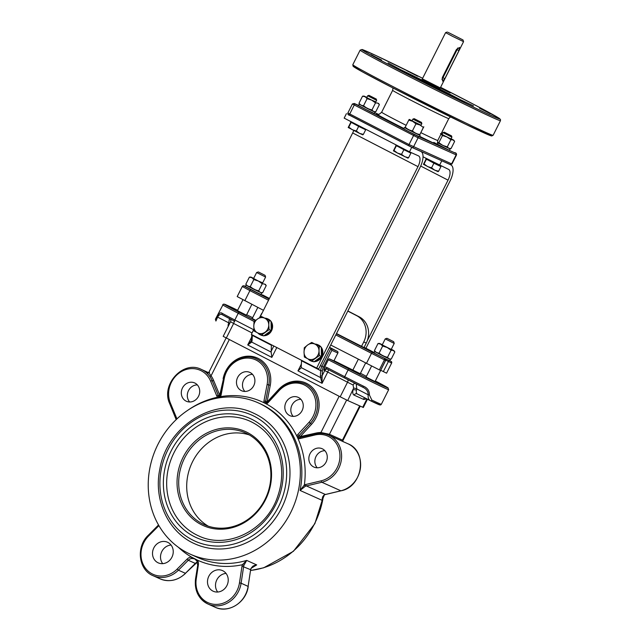 <?xml version="1.0" encoding="UTF-8"?>
<svg xmlns="http://www.w3.org/2000/svg" width="641" height="641" viewBox="0 0 641 641"><rect width="100%" height="100%" fill="white"/><g stroke="black" fill="none" stroke-linecap="round" stroke-linejoin="round"><path stroke-width="0.96" d="M223.485 378.767L219.735 395.193L213.653 380.53A26.265 23.621 -65.8 0 0 211.057 375.826A1.13 0.441 -35.6 0 1 209.759 376.347A25.135 22.603 114.2 0 1 212.251 380.85L218.333 395.513A1.258 1.13 -65.8 0 0 218.845 396.066M229.286 339.586L211.057 375.826C208.934 372.902 208.421 371.764 209.519 372.405M207.98 372.878C206.65 372.141 207.243 373.294 209.759 376.347M343.304 441.825L342.446 440.127A1.13 1.018 -65.8 0 0 342.542 441.353M359.665 405.889L342.446 440.127L329.434 434.286L320.925 432.515A1.13 0.457 -90.1 0 1 320.62 433.388M322.792 496.503A82.937 74.604 114.2 0 1 322.103 500.333L322.303 498.009L324.434 494.884L322.103 500.333L300.068 490.445L305.26 486.327A6.282 5.649 114.2 0 1 306.382 485.934L321.838 482.256A25.135 22.603 -65.8 0 0 341.316 460.134A25.135 22.603 -65.8 0 0 328.857 435.207A25.135 22.603 -65.8 0 0 315.284 434.013A1.258 0.449 -103.4 0 0 315.156 433.997A1.258 0.449 -103.4 0 0 314.947 434.991A23.877 21.474 114.2 0 1 339.73 452.738A23.877 21.474 114.2 0 1 321.173 480.822A1.258 0.449 76.6 0 0 321.838 482.256L340.86 490.798L325.412 494.483A6.282 5.649 -65.8 0 0 324.29 494.876M324.514 494.772L325.54 494.499A1.258 0.449 -103.4 0 1 325.412 494.483L306.382 485.934A1.258 0.449 76.6 0 1 305.717 484.508A7.54 6.779 -65.8 0 0 304.371 484.973L305.26 486.327M221.097 395L224.254 378.575L223.525 378.559L220.36 394.992L218.958 396.106A1.258 0.545 104 0 1 218.998 396.122L219.895 395.946L219.943 396.755A2.516 2.26 -65.8 0 0 221.097 395L220.464 395.072M218.958 396.106L218.821 396.058A1.258 1.13 114.2 0 0 218.926 396.098A1.258 0.545 104 0 0 218.148 397.1L219.943 396.755A85.445 76.864 -65.8 0 1 264.388 402.941L265.967 403.75A2.516 2.26 -65.8 0 0 267.794 402.949L267.505 402.34M266.592 402.74L265.807 402.34L266.592 402.74A1.258 0.513 91.9 0 0 266.512 402.724A1.258 0.513 91.9 0 0 266.504 402.724A1.258 0.513 91.9 0 0 265.967 403.75A85.445 76.864 -65.8 0 1 297.031 436.529L297.817 438.204A2.516 2.26 -65.8 0 0 299.659 438.636A1.258 0.449 -103.4 0 1 299.876 437.635A1.258 0.449 -103.4 0 1 299.996 437.651M339.153 396.274L320.925 432.515A26.265 23.621 -65.8 0 0 315.636 433.148L300.26 436.593L311.518 424.342A26.265 23.621 -65.8 0 0 312.6 387.837A26.265 23.621 -65.8 0 0 278.555 389.56L267.297 401.811L265.59 401.346A1.258 1.13 114.2 0 0 265.807 402.34A1.258 0.497 142.5 0 0 264.388 402.941A2.516 2.26 -65.8 0 1 263.956 400.97L265.59 401.346L268.755 384.921L265.638 401.37A1.258 1.13 -65.8 0 0 266.223 402.66L267.369 402.324L278.763 390.089M299.788 437.683A1.258 1.13 114.2 0 1 299.075 437.442A1.258 0.529 130.5 0 0 297.817 438.204A85.445 76.864 -65.8 0 1 304.371 484.973L300.068 490.445A82.937 74.604 114.2 0 0 259.765 403.55L258.259 402.877A82.937 74.604 -65.8 0 0 156.236 447.979A82.937 74.604 -65.8 0 0 190.321 554.193A82.937 74.604 -65.8 0 0 290.605 512.752A82.937 74.604 -65.8 0 0 258.259 402.877M299.075 437.442L298.682 436.601L297.031 436.529A2.516 2.26 -65.8 0 1 297.761 434.558L299.051 435.616L310.356 423.389L299.099 435.64A1.258 1.13 -65.8 0 0 299.347 437.603M310.02 453.756A10.056 9.046 -65.8 0 0 313.938 467.081A10.056 9.046 -65.8 0 0 326.309 461.608A10.056 9.046 -65.8 0 0 322.175 448.74A10.056 9.046 -65.8 0 0 310.02 453.756M285.998 402.356A10.056 9.046 -65.8 0 0 289.916 415.672A10.056 9.046 -65.8 0 0 302.288 410.208A10.056 9.046 -65.8 0 0 298.153 397.332A10.056 9.046 -65.8 0 0 285.998 402.356M237.651 377.413A10.056 9.046 -65.8 0 0 241.577 390.73A10.056 9.046 -65.8 0 0 253.94 385.265A10.056 9.046 -65.8 0 0 249.806 372.389A10.056 9.046 -65.8 0 0 237.651 377.413M317.231 467.794A10.056 9.046 114.2 0 1 316.029 456.456A10.056 9.046 114.2 0 1 324.899 450.719M189.68 401.987A10.056 9.046 114.2 0 1 188.478 390.649A10.056 9.046 114.2 0 1 197.348 384.904M264.981 499.499A50.262 45.215 114.2 0 1 204.207 524.61A50.262 45.215 114.2 0 1 184.6 458.027A50.262 45.215 114.2 0 1 245.383 432.907A50.262 45.215 114.2 0 1 264.981 499.499M183.094 457.281A51.52 46.344 -65.8 0 0 224.847 529.017A51.52 46.344 -65.8 0 0 264.933 449.317A51.52 46.344 -65.8 0 0 183.094 457.281M249.293 434.927A50.262 45.215 -65.8 0 0 191.555 463.836A50.262 45.215 -65.8 0 0 208.309 526.197M174.048 452.61A62.826 56.52 -65.8 0 0 198.558 535.852C227.082 549.834 266.536 530.379 277.681 496.471C282.344 483.082 282.953 469.845 279.508 456.769C274.636 440.038 264.805 428.188 250.03 421.217A62.826 56.52 -65.8 0 0 174.048 452.61M258.676 272.088L265.054 275.342L258.676 272.088M258.323 271.952L256.632 272.513L265.142 276.84L265.614 277.024L265.054 275.342M251.873 304.339L246.424 315.188L237.442 310.669L242.947 299.732M387.292 338.456L393.67 341.701L387.292 338.456M386.94 338.312L385.249 338.873L393.758 343.207L394.231 343.392L393.67 341.701M386.259 359.24L375.041 381.547L366.059 377.036L371.572 366.075M252.963 566.083L256.704 564.913L246.697 560.41L242.362 564.729L243.941 565.298L246.697 560.41A82.937 74.604 114.2 0 1 197.829 557.566L190.321 554.193M191.915 558.471A1.258 0.489 -96.2 0 1 191.387 557.013A7.54 6.779 -65.8 0 0 187.036 559.168L188.286 560.266A6.282 5.649 114.2 0 1 191.915 558.471L194.552 558.856L196.915 560.915M197.027 561.107A1.258 0.457 -29.6 0 1 196.939 561.035A1.258 0.457 -29.6 0 1 197.524 560.186L191.387 557.013A85.445 76.864 -65.8 0 1 178.414 547.302M153.832 547.879A11.306 10.176 -65.8 0 0 158.247 562.862A11.306 10.176 -65.8 0 0 172.157 556.708A11.306 10.176 -65.8 0 0 167.509 542.23A11.306 10.176 -65.8 0 0 153.832 547.879M250.935 568.495L250.952 568.447A6.282 5.649 -65.8 0 0 250.647 569.665L248.115 586.355A25.135 22.603 114.2 0 1 215.08 607.211C228.34 613.814 246.368 602.404 248.219 586.443L241.104 583.206L243.636 566.516A6.282 5.649 114.2 0 1 243.941 565.298M253.996 565.666A82.937 74.604 114.2 0 0 256.704 564.913L250.952 568.447M255.134 565.258L255.134 565.258C253.427 565.642 252.065 566.732 251.056 568.511L250.751 569.753L242.002 566.187L239.47 582.877L241.104 583.206A25.135 22.603 -65.8 0 1 208.069 604.07L215.08 607.211M162.702 563.647A11.306 10.176 114.2 0 1 161.844 551.476A11.306 10.176 114.2 0 1 171.059 545.034M217.692 592.02A11.306 10.176 114.2 0 1 216.826 579.849A11.306 10.176 114.2 0 1 226.049 573.407M380.714 370.266L386.571 373.19L391.627 363.07A1.258 1.242 124.1 0 0 391.082 361.396L389.72 360.747M330.732 345.026L380.514 370.474L385.594 360.37L384.424 358.351A1.258 0.545 117.3 0 0 384.424 358.351A1.258 0.545 117.3 0 0 384.416 358.343L372.565 352.446A1.258 0.545 117.3 0 0 371.5 353.343L384.416 359.833A1.258 0.609 -64 0 0 384.448 358.415M347.799 311.093L356.708 315.692A20.103 18.084 114.2 0 1 363.751 341.941L366.251 343.063L364 347.558L336.509 333.536M327.423 369.152A2.516 2.26 -65.8 0 0 324.747 370.53L323.745 370.081L324.506 367.349L328.328 359.761A1.258 0.545 -62.7 0 1 329.394 358.864L333.897 360.883L337.847 353.031A1.258 1.13 -65.8 0 0 337.406 351.388L329.562 347.342M329.394 347.686L330.9 348.464L331.838 350.331L337.847 353.031M301.398 364.04L297.961 370.883L322.07 383.326L322.054 377.357A1.258 0.609 166 0 1 320.596 377.613L322.07 383.326L327.759 372.02A2.516 1.098 117.3 0 0 328.096 369.496M322.054 377.357L322.159 375.682A1.258 0.817 -177.3 0 1 320.404 375.794L320.596 377.613L301.158 367.581L301.55 360.787L320.644 370.642L320.404 375.794M322.399 370.522A5.024 2.195 -62.7 0 1 323.417 367.085L321.91 366.34A6.282 2.74 117.3 0 0 320.644 370.642A1.258 0.817 -177.3 0 0 322.399 370.522L322.159 375.682L324.747 370.53L347.526 382.22A2.516 1.098 117.3 0 0 347.855 379.688M261.504 314.034L262.057 313.129M251.705 337.03L247.714 344.954L251.721 342.078A1.258 0.945 -154.9 0 1 251.336 340.908L247.714 344.954L271.832 357.398L276.792 347.542M251.336 340.924L251.344 340.9A1.258 0.945 -154.9 0 1 251.352 340.876L251.817 334.69A1.258 0.817 -177.3 0 0 252.322 335.379A6.282 2.74 -62.7 0 1 252.354 334.931M252.073 340.539L252.322 335.379L271.407 345.235L271.159 352.101L251.721 342.078L252.073 340.539A1.258 0.817 -177.3 0 1 251.568 339.85M271.407 345.235A6.282 2.74 -62.7 0 1 271.447 344.778M301.59 360.33A6.282 2.74 117.3 0 0 301.55 360.787M271.159 352.101L271.832 357.398M222.675 304.771A31.417 0.673 26.7 0 0 238.228 313.265A1.258 0.545 -62.7 0 1 239.285 312.367A30.159 0.641 -153.3 0 1 224.382 304.259A30.159 0.641 -153.3 0 1 237.643 310.276L224.566 304.219L223.292 304.179L215.408 319.226L215.921 321.029L217.603 317.111A1.258 0.465 -150.4 0 1 217.131 316.43L215.384 319.354M229.494 318.457L228.741 322.856L217.603 317.111C219.222 314.475 220.873 313.729 222.547 314.867A1.258 1.122 -60.8 0 1 222.098 313.257C220.576 312.127 218.918 313.185 217.131 316.43M222.547 314.867A30.159 0.641 26.7 0 0 234.75 321.333A1.258 0.545 -62.7 0 1 234.758 321.341L222.475 314.835M229.63 323.545A2.516 0.785 -158.5 0 0 228.741 322.856L228.172 324.739A6.282 2.74 117.3 0 0 228.172 326.437M381.411 404.134L381.291 404.295A1.258 1.258 92 0 1 380.129 404.984L381.403 404.142L388.67 389.688A31.417 0.673 26.7 0 1 348.087 369.953A1.258 0.545 -62.7 0 1 349.153 369.056L329.394 358.864M381.291 404.295A31.417 0.673 -153.3 0 1 371.86 400.072A1.258 0.841 115.6 0 1 370.578 400.809A1.258 0.841 115.6 0 1 370.554 400.801C368.639 399.768 367.846 397.757 368.174 394.784L369.408 394.984C369.504 390.898 367.541 387.973 363.503 386.202L362.694 387.172C366.356 388.799 368.182 391.339 368.174 394.784L356.797 388.911L356.196 383.927M371.86 400.072L369.408 394.984M380.129 404.984L370.554 400.801M362.694 387.172L362.686 387.164A30.159 0.641 26.7 0 1 344.642 378.038A1.258 0.545 117.3 0 1 344.626 378.03L362.694 387.172M245.607 286.727A1.258 0.545 117.3 0 0 245.599 286.719C244.614 285.654 243.5 285.574 242.274 286.479L237.194 296.583L263.467 310.324M228.805 325.187A2.516 1.426 7.8 0 0 228.172 324.739M230.48 321.87L230.584 321.806A2.516 2.484 124.4 0 0 230.175 318.962M230.44 321.926L223.188 336.349L340.187 396.811L347.526 382.22L353.095 385.009A2.516 1.394 115.9 0 1 355.034 383.334M353.095 385.009L353.6 388.174A2.516 0.697 -162.7 0 1 356.797 388.911L356.468 390.249A2.516 1.21 11.8 0 0 353.015 389.984A8.798 3.838 117.3 0 0 354.104 395.136A2.516 2.26 114.2 0 1 357.165 393.895L357.181 393.903A6.282 2.74 -62.7 0 1 356.468 390.249M353.6 388.174L347.71 400.529L363.327 407.5L367.485 399.223M297.961 370.883L300.99 368.006M182.477 387.949A10.056 9.046 -65.8 0 0 186.395 401.266A10.056 9.046 -65.8 0 0 198.758 395.801A10.056 9.046 -65.8 0 0 194.632 382.925A10.056 9.046 -65.8 0 0 182.477 387.949M281.567 508.089A71.624 64.429 114.2 0 1 194.952 543.88C168.383 532.527 153.199 499.9 159.873 468.94C167.157 424.951 217.075 395.072 253.628 413.197A71.624 64.429 114.2 0 1 281.567 508.089M340.187 396.811L347.71 400.529M366.251 343.063A20.103 18.084 -65.8 0 0 359.208 316.814L347.863 310.957M365.61 363.03L360.234 373.719L334.001 360.683M255.783 320.332L252.242 318.497L257.818 307.408M352.726 370.346L358.303 359.256M361.492 346.428L363.751 341.941M244.862 391.451A10.056 9.046 114.2 0 1 243.66 380.105A10.056 9.046 114.2 0 1 252.53 374.368M293.201 416.394A10.056 9.046 114.2 0 1 292.008 405.048A10.056 9.046 114.2 0 1 300.877 399.311M208.822 576.251A11.306 10.176 -65.8 0 0 213.229 591.234A11.306 10.176 -65.8 0 0 227.146 585.081A11.306 10.176 -65.8 0 0 222.491 570.602A11.306 10.176 -65.8 0 0 208.822 576.251M261.328 292.801L246.529 285.357M256.44 292.296L245.367 286.527L246.04 285.181M389.944 359.16L375.145 351.717M390.369 359.449L389.696 360.795L379.993 356.124L373.975 352.895L374.656 351.548M389.047 358.872L391.25 359.064L389.8 359.168L382.957 355.915L387.493 357.374L389.047 358.872M376.427 352.55L379.087 353.159L382.957 355.915L375.217 351.837L374.432 350.635L376.427 352.55M382.316 344.698L379.456 343.408L380.666 344.129L378.006 343.52L379.456 343.408M394.039 350.739L394.832 351.949L393.278 350.451L394.039 350.739L391.298 349.217M387.196 347.502L382.661 346.044L380.666 344.129L393.278 350.451L391.074 350.258L387.196 347.502M391.074 350.258L387.493 357.374M382.661 346.044L379.087 353.159M394.832 351.949L391.25 359.064M378.006 343.52L374.432 350.635M245.807 284.259L247.698 286.118L245.807 284.259L249.381 277.144L250.847 277.04L258.363 281.03L253.828 279.564L251.929 277.705L249.381 277.144M250.246 286.679L254.132 289.444L247.698 286.118L250.246 286.679L253.828 279.564M260.334 292.456L262.65 292.713L261.191 292.809L254.132 289.444L258.668 290.91L260.334 292.456M265.43 284.38L266.223 285.598L264.565 284.043L262.249 283.795L258.363 281.03L262.682 282.849M253.7 278.338L250.847 277.04M266.223 285.598L262.65 292.713M262.249 283.795L258.668 290.91M365.931 348.255L450.03 181.042A15.08 6.578 117.3 0 0 450.935 164.945A15.08 6.578 117.3 0 0 450.799 164.873L440.808 160.322M367.285 340.692L448.027 180.145A10.056 4.383 117.3 0 0 448.636 169.408A10.056 4.383 117.3 0 0 448.54 169.368L423.036 156.805M439.526 165.314L441.785 160.827M346.428 113.641L344.169 118.128L409.487 151.829L418.501 155.875A10.056 4.383 117.3 0 1 418.589 155.923A10.056 4.383 117.3 0 1 417.988 166.652L316.662 368.11L318.665 369.008L419.991 167.549A15.08 6.578 117.3 0 0 420.897 151.452A15.08 6.578 117.3 0 0 420.752 151.388L411.738 147.342L348.135 114.402M259.885 317.439L352.678 132.951A10.056 4.383 117.3 0 0 353.736 130.484M409.487 151.829L411.738 147.342M316.662 368.11L251.352 334.41L253.932 329.274M448.115 32.379L463.002 39.95L448.115 32.379M447.29 32.05L445.599 32.611L452.482 36.305L463.563 41.641L463.002 39.95M459.517 47.45L458.956 50.607L444.846 78.667L442.586 81.119L442.338 77.545L456.448 49.485L459.549 47.458M381.603 60.054L370.971 54.637L381.603 60.054M417.724 76.271L407.083 70.855L417.724 76.271M490.189 113.665L479.556 108.249L490.189 113.665M454.076 97.448L443.444 92.032L454.076 97.448M457.666 48.011A3.141 1.37 -62.7 0 1 457.097 49.645L442.987 77.705A3.141 1.37 -62.7 0 1 441.889 79.276M449.742 148.648L437.41 142.687M450.174 148.936L449.493 150.282L448.668 149.962L433.781 142.382M374.48 111.83L359.681 104.387M374.913 112.119L374.24 113.465L366.291 109.675L358.519 105.557L359.2 104.211M419.615 135.115L404.984 127.751M420.127 135.443L419.454 136.797L409.751 132.118L403.734 128.889L404.415 127.543M270.726 330.884A8.798 7.916 114.2 0 1 264.493 335.363M262.666 335.435A8.798 7.916 114.2 0 1 260.326 334.834A8.798 7.916 114.2 0 1 257.922 333.072M264.949 318.16A8.798 7.916 114.2 0 1 267.537 318.785A8.798 7.916 114.2 0 1 270.238 320.893M271.079 322.207A8.798 7.916 114.2 0 1 271.167 330.011M271.071 321.47A8.798 7.916 114.2 0 1 271.568 330.708A8.798 7.916 114.2 0 1 263.988 335.732M263.267 335.708A8.798 7.916 114.2 0 1 260.927 335.099L260.326 334.834M267.537 318.785L268.138 319.05A8.798 7.916 114.2 0 1 270.895 321.229M320.965 356.805A8.798 7.916 114.2 0 1 314.731 361.292M312.904 361.356A8.798 7.916 114.2 0 1 310.565 360.755A8.798 7.916 114.2 0 1 308.161 358.992M315.188 344.089A8.798 7.916 114.2 0 1 317.776 344.706A8.798 7.916 114.2 0 1 320.476 346.813M321.317 348.127A8.798 7.916 114.2 0 1 321.405 355.931M321.309 347.39A8.798 7.916 114.2 0 1 321.806 356.628A8.798 7.916 114.2 0 1 314.226 361.652M313.505 361.628A8.798 7.916 114.2 0 1 311.165 361.027L310.565 360.755M317.776 344.706L318.377 344.978A8.798 7.916 114.2 0 1 321.133 347.15M257.458 319.05L261.464 316.502L264.949 318.321A8.165 7.347 -65.8 0 0 257.458 319.05A8.165 7.347 -65.8 0 0 253.788 326.341L254.028 321.854L257.458 319.05M269.012 320.396L268.771 324.883A8.165 7.347 -65.8 0 0 264.949 318.321L271.071 321.325L271.175 330.564L263.731 335.916L254.124 331.093L253.788 326.341A8.165 7.347 -65.8 0 0 257.61 332.911A8.165 7.347 -65.8 0 0 265.102 332.182A8.165 7.347 -65.8 0 0 268.771 324.883L269.108 329.634L261.672 334.987M271.071 321.325L261.464 316.502M271.175 330.564L269.108 329.634M269.364 331.862A8.165 7.347 114.2 0 1 265.855 334.386M267.161 319.306A8.165 7.347 114.2 0 1 267.273 319.354A8.165 7.347 114.2 0 1 268.026 319.747M271.095 323.865A8.165 7.347 114.2 0 1 271.151 328.344M307.696 344.97L311.71 342.43L315.188 344.241A8.165 7.347 -65.8 0 0 307.696 344.97A8.165 7.347 -65.8 0 0 304.026 352.27L304.267 347.775L307.696 344.97M319.25 346.316L319.01 350.811A8.165 7.347 -65.8 0 0 315.188 344.241L321.309 347.246L321.413 356.484L317.696 359.16L313.97 361.836L311.911 360.907L304.371 357.021L304.026 352.27A8.165 7.347 -65.8 0 0 307.848 358.832A8.165 7.347 -65.8 0 0 315.34 358.103A8.165 7.347 -65.8 0 0 319.01 350.811L319.346 355.563L311.911 360.907M321.309 347.246L311.71 342.43M321.413 356.484L319.346 355.563M319.603 357.79A8.165 7.347 114.2 0 1 316.093 360.306M317.399 345.227A8.165 7.347 114.2 0 1 317.519 345.275A8.165 7.347 114.2 0 1 318.265 345.675M321.341 349.794A8.165 7.347 114.2 0 1 321.389 354.265M451.096 135.66L444.221 132.158L451.096 135.66M444.221 132.158L442.923 132.591L451.432 136.918L451.905 137.102L451.48 135.812M438.091 171.66L434.774 170.177L438.612 171.235L438.027 171.644M426.145 158.968L423.445 164.328L424.046 163.936L427.491 166.532L431.585 167.822L434.774 170.177L423.445 164.328M425.856 158.824L433.909 163.199L431.585 167.822M426.369 159.313L424.046 163.936M433.909 163.199L440.936 166.612L438.612 171.235M440.936 166.612L440.92 165.939M426.361 158.527L426.113 159.072L440.696 166.388M375.834 98.842L368.96 95.341L375.834 98.842M368.96 95.341L367.662 95.765L376.171 100.1L376.644 100.284L376.219 98.986M362.83 134.842L359.513 133.36L363.351 134.41L362.766 134.818M350.883 122.143L348.191 127.511L348.784 127.11L352.23 129.714L356.332 131.004L359.513 133.36L348.183 127.503M350.595 122.006L358.656 126.381L356.332 131.004M351.108 122.487L348.784 127.11M358.656 126.381L365.682 129.786L363.351 134.41M365.682 129.786L365.618 129.194M351.1 121.702L350.851 122.247L365.434 129.57M421.049 122.175L414.174 118.673L421.049 122.175M414.174 118.673L412.884 119.098L421.393 123.433L421.858 123.617L421.433 122.319M404.727 156.692L408.573 157.742L407.98 158.151L397.444 153.039L401.546 154.337L404.727 156.692M396.098 145.475L393.406 150.843L393.999 150.443L397.444 153.039L393.406 150.835M395.809 145.339L403.87 149.714L401.546 154.337M396.33 145.819L393.999 150.443M403.87 149.714L410.897 153.119L408.573 157.742M410.897 153.119L410.873 152.454M396.322 145.034L396.066 145.579L410.649 152.895M360.915 105.18L363.519 105.773L367.405 108.529L359.761 104.499L358.968 103.289L360.915 105.18M371.94 109.988L373.543 111.51L367.405 108.529L371.94 109.988L375.514 102.881L371.636 100.116L375.842 101.879M373.543 111.51L375.802 111.734L373.543 111.51M375.514 102.881L377.773 103.097L379.376 104.619L378.583 103.409M367.101 98.658L365.154 96.767L371.636 100.116L367.101 98.658L363.519 105.773M366.86 97.368L364 96.07L365.154 96.767L362.542 96.182L364 96.07M362.542 96.182L358.968 103.289M379.376 104.619L375.802 111.734M423.364 127.455L419.567 135.163L415.753 133.416L419.783 134.57L419.559 135.171L423.797 126.75L423.364 127.455L419.991 125.003L415.961 123.841L412.692 121.325L408.774 120.115L409.214 119.402L421.057 125.211M408.774 120.115L405.192 127.23L408.461 129.746L404.976 127.831L405.192 127.23L404.968 127.823M412.379 130.956L415.753 133.416L408.461 129.746L412.379 130.956L415.961 123.841M409.214 119.402L408.99 120.003L409.214 119.402L412.075 120.692M423.581 127.343L423.805 126.75M448.844 148.351L451.056 148.544L449.605 148.656L442.763 145.403L447.298 146.861L448.844 148.351M437.386 142.47L438.885 142.647L442.763 145.403L437.41 142.663M442.122 134.185L441.16 133.729M453.844 140.227L454.629 141.429L453.083 139.938L453.844 140.227L451.104 138.704M441.056 133.937L446.993 136.99L442.466 135.531L440.463 133.616M450.871 139.746L446.993 136.99L453.083 139.938L450.871 139.746L447.298 146.861M442.466 135.531L438.885 142.647M454.629 141.429L451.056 148.544M219.735 395.193L218.277 395.489L212.203 380.826A25.135 22.603 -65.8 0 0 201.306 369.392L208.565 372.653M213.653 380.53L212.203 380.826A1.258 0.417 -22.5 0 0 210.641 381.179L216.722 395.842A1.258 0.417 -22.5 0 1 218.277 395.489A1.258 1.13 114.2 0 0 218.821 396.058M208.878 372.285L208.149 372.974A1.13 1.018 114.2 0 1 208.117 372.958M346.653 400.032L329.434 434.286A1.13 1.018 -65.8 0 0 329.522 435.503M315.636 433.148A1.13 0.409 -103.4 0 1 315.444 434.045M300.357 436.793A1.13 0.409 -103.4 0 1 300.317 437.531M300.26 436.593L299.051 435.616A1.258 1.13 114.2 0 0 298.682 436.601M311.518 424.342L310.356 423.389A25.135 22.603 114.2 0 0 304.884 383.823A25.135 22.603 114.2 0 0 304.852 383.815L304.884 383.823M267.105 401.715L270.27 385.289L268.803 384.945A25.135 22.603 114.2 0 0 256.536 358.88A25.135 22.603 114.2 0 1 256.536 358.88L256.488 358.856C243.564 352.454 225.977 363.07 223.525 378.559L223.629 378.639M270.27 385.289A26.265 23.621 -65.8 0 0 251.633 356.38A26.265 23.621 -65.8 0 0 223.116 378.727M299.323 437.595L315.156 433.997C319.939 432.891 324.498 433.292 328.857 435.207L347.879 443.748A25.135 22.603 114.2 0 1 360.338 468.675A25.135 22.603 114.2 0 1 340.86 490.798A1.258 0.449 -103.4 0 0 340.988 490.814A1.258 0.449 -103.4 0 0 341.1 490.742M310.308 423.364A25.135 22.603 -65.8 0 0 304.828 383.799C295.253 380.137 286.519 382.228 278.627 390.073L279.051 390.698A23.877 21.474 114.2 0 1 310.004 389.127A23.877 21.474 114.2 0 1 309.018 422.307L310.308 423.364M224.254 378.575A23.877 21.474 114.2 0 1 250.182 358.255A23.877 21.474 114.2 0 1 267.121 384.536L268.755 384.921A25.135 22.603 -65.8 0 0 256.488 358.856M325.644 494.427A1.258 0.449 -103.4 0 1 325.54 494.499L340.988 490.814C362.71 486.96 368.022 451.376 347.879 443.748M176.884 418.95A7.54 6.779 -65.8 0 0 176.523 417.844A1.258 0.417 157.5 0 0 175.866 418.549A1.258 0.417 157.5 0 0 175.963 418.645M176.523 417.844L170.378 403.021A1.258 0.417 157.5 0 0 169.721 403.726A1.258 0.417 157.5 0 0 169.825 403.814M170.378 403.021A23.877 21.474 114.2 0 1 181.892 371.299A23.877 21.474 114.2 0 1 210.641 381.179M216.722 395.842A2.516 2.26 -65.8 0 0 218.148 397.1A85.445 76.864 -65.8 0 0 188.174 410.008M267.121 384.536L263.956 400.97M267.794 402.949L279.051 390.698M309.018 422.307L297.761 434.558M299.659 438.636L314.947 434.991M321.173 480.822L305.717 484.508M239.47 582.877A23.877 21.474 114.2 0 1 214.31 604.327A23.877 21.474 114.2 0 1 196.25 578.951L198.365 565.017A7.54 6.779 -65.8 0 0 197.524 560.186A85.445 76.864 -65.8 0 0 242.362 564.729A7.54 6.779 -65.8 0 0 242.002 566.187M196.25 578.951L195.617 579.071A25.135 22.603 -65.8 0 0 208.069 604.07C198.526 599.031 194.335 590.673 195.513 578.991L197.732 565.138M198.365 565.017L197.628 565.05L196.939 561.027L194.584 558.872M187.036 559.168L177.148 569.096L178.398 570.194L188.286 560.266L195.297 563.415L185.409 573.334A25.135 22.603 114.2 0 1 160.09 578.847L153.079 575.698A25.135 22.603 -65.8 0 0 178.398 570.194L185.545 573.35C177.741 580.578 169.256 582.405 160.09 578.847M177.148 569.096A23.877 21.474 114.2 0 1 146.268 569.216A23.877 21.474 114.2 0 1 148.6 535.996L148.351 535.347M148.6 535.996L158.912 525.652M197.38 562.013A6.282 5.649 -65.8 0 0 195.297 563.415L195.425 563.295M185.529 573.214L197.396 562.077M248.099 586.491L250.631 569.801M379.336 369.929L384.416 359.833L385.594 360.37M385.794 360.162L388.406 361.516A1.258 0.545 -62.7 0 1 389.207 360.627M383.326 371.612L388.406 361.516L391.651 363.094L391.218 361.476L389.776 360.627L391.082 361.396M262.522 294.892A1.258 0.545 117.3 0 0 262.506 294.884A1.258 0.545 117.3 0 0 262.498 294.884L269.436 298.458L262.506 294.884M364.12 347.318L374.176 352.502L364.12 347.318M245.599 286.719A1.258 0.545 117.3 0 0 245.583 286.711L243.973 285.934A1.258 1.242 -55.9 0 0 242.298 286.503L249.918 290.605A1.258 0.545 -62.7 0 1 250.984 289.708L243.973 285.934M372.565 352.446L336.389 333.777M269.124 299.075L250.984 289.708M244.838 300.709L249.918 290.605L268.547 300.22M335.812 334.931L371.5 353.343L366.42 363.447M337.406 351.388L330.9 348.464L321.91 366.34L320.404 365.562M323.417 367.085L331.838 350.331M234.758 321.341L234.774 321.349A1.258 0.545 -62.7 0 1 234.838 320.003A31.417 0.673 -153.3 0 1 222.098 313.257M253.515 329.642L234.838 320.003L238.228 313.265L254.333 321.574M370.602 400.825A30.159 0.641 26.7 0 0 379.608 404.856M363.503 386.202A31.417 0.673 -153.3 0 1 344.706 376.692A1.258 0.545 117.3 0 0 344.626 378.03L326.886 368.879A1.258 0.545 117.3 0 1 326.87 368.871L344.626 378.03M328.328 359.761L348.087 369.953L344.706 376.692L326.95 367.525A1.258 0.545 117.3 0 0 326.87 368.871A2.516 2.26 114.2 0 0 326.782 368.831L326.87 368.871M323.745 370.081A2.516 2.26 114.2 0 1 326.782 368.831M326.95 367.525A3.766 3.389 -65.8 0 0 324.506 367.349M388.67 389.688L388.013 387.861L375.338 380.962A30.159 0.641 -153.3 0 1 384.712 386.635A30.159 0.641 -153.3 0 1 349.153 369.056M360.458 373.278L366.404 376.347L360.458 373.278M252.642 317.712L246.657 314.715A30.159 0.641 -153.3 0 1 252.642 317.72M255.374 320.668L239.285 312.367M323.473 495.557A82.937 74.604 114.2 0 1 314.643 523.545A82.937 74.604 114.2 0 1 250.647 570.434M237.218 296.607L242.298 286.503M230.584 321.806L233.636 323.457A2.516 1.098 117.3 0 0 233.973 320.933M226.297 338.047L233.636 323.457L252.073 332.967M370.362 400.697L357.245 393.935A6.282 2.74 -62.7 0 1 357.181 393.903L370.45 400.745M354.104 395.136L363.351 399.287A2.516 2.26 114.2 0 1 364.977 397.925M363.351 399.287A8.798 3.838 117.3 0 0 366.315 398.614M273.811 345.996L271.119 351.34M278.555 506.598A69.108 62.169 114.2 0 1 168.767 517.287A69.108 62.169 114.2 0 1 222.547 410.368A69.108 62.169 114.2 0 1 278.555 506.598M171.043 451.128A65.342 58.78 -65.8 0 0 223.997 542.11A65.342 58.78 -65.8 0 0 274.837 441.024A65.342 58.78 -65.8 0 0 171.043 451.128M366.924 398.934L362.734 407.267M359.208 316.814L356.708 315.692M450.799 164.873L449.814 164.368M448.027 180.145L420.704 166.043M420.752 151.388L419.775 150.883M417.988 166.652L352.678 132.951M440.167 90.293L439.854 88.778L421.898 79.748L445.599 32.611M422.347 78.843L450.15 92.921A48.379 1.034 26.7 0 0 440.311 87.881M439.758 89.043A47.122 1.002 -153.3 0 1 449.085 93.818A47.122 1.002 -153.3 0 1 464.148 101.727M397.019 67.962A47.122 1.002 -153.3 0 1 421.746 79.981M400.08 70.438A77.281 1.651 -153.3 0 1 362.846 49.75A77.281 1.651 -153.3 0 1 422.627 78.29L375.842 55.487L362.133 49.509L360.146 50.102A78.539 1.675 26.7 0 0 399.014 71.335A78.539 1.675 26.7 0 0 500.469 120.676L500.485 119.522L499.211 118.337L475.446 105.26L440.591 87.32A77.281 1.651 -153.3 0 1 496.799 117.952A77.281 1.651 -153.3 0 1 400.08 70.438M358.247 68.17A77.281 1.651 26.7 0 0 391.611 87.272L465.831 124.362L490.509 135.644L491.711 135.98L493.137 135.267A78.539 1.675 -153.3 0 1 391.675 85.926A78.539 1.675 -153.3 0 1 352.814 64.693L353.087 66.255L362.582 71.952L391.603 87.264A77.281 1.651 26.7 0 0 468.587 125.684A77.281 1.651 26.7 0 0 487.104 132.975M454.677 152.662A1.258 0.545 -62.7 0 1 454.693 152.662L455.687 153.247A1.258 1.13 114.2 0 1 456.128 154.89L456.48 155.026C456.713 153.664 456.12 152.87 454.693 152.662M455.687 153.247L417.636 136.156A1.258 1.13 114.2 0 1 418.076 137.799L456.128 154.89L451.617 163.864L409.038 144.546L349.762 113.962L354.273 104.98L418.076 137.799L413.557 146.781A1.258 1.13 -65.8 0 1 412.035 147.406L408.966 145.892A1.258 0.545 -62.7 0 1 408.966 145.892A1.258 0.545 -62.7 0 1 409.038 144.546L413.557 135.571A1.258 0.545 117.3 0 1 414.623 134.674L355.338 104.082A1.258 0.545 117.3 0 0 354.273 104.98L352.406 103.962L347.895 112.936L349.762 113.962A1.258 0.545 -62.7 0 0 349.682 115.3C348.207 115.043 347.606 114.258 347.895 112.936M417.636 136.156L414.623 134.674M355.338 104.082L354.329 103.497A1.258 1.13 -65.8 0 0 354.217 103.441M354.329 103.497L358.591 105.412L354.281 103.473L352.406 103.962M374.656 112.624L378.39 114.298L374.656 112.624M377.629 114.226A35.183 0.753 26.7 0 0 403.934 128.504M419.671 136.357A35.183 0.753 26.7 0 0 439.269 145.339M408.958 145.884L349.698 115.308A1.258 0.545 -62.7 0 1 349.682 115.3L348.688 114.723M349.682 115.3L411.987 147.382A1.258 1.13 -65.8 0 0 412.035 147.406L450.094 164.497A1.258 1.13 -65.8 0 0 451.617 163.864L450.094 164.497A1.258 1.13 -65.8 0 1 450.046 164.473L412.091 147.43M406.162 125.316A31.417 0.673 -153.3 0 1 381.643 112.239L392.653 90.349A31.417 0.673 26.7 0 0 408.197 98.85A31.417 0.673 26.7 0 0 445.832 117.431A31.417 0.673 26.7 0 0 448.78 118.585L437.771 140.467A31.417 0.673 -153.3 0 1 434.83 139.313A31.417 0.673 -153.3 0 1 420.905 132.671M458.956 50.607L457.097 49.645M444.846 78.667L442.987 77.705M208.878 372.277L226.137 337.959M201.306 369.392C183.182 359.954 160.554 384.688 169.721 403.726L176.211 419.687M262.562 283.098L265.614 277.024M253.58 278.579L256.632 272.513M391.178 349.465L394.231 343.392M382.196 344.946L385.249 338.873M158.527 524.979L148.215 535.331C135.804 546.861 138.488 569.897 153.079 575.698M374.16 353.031L373.399 352.606M256.472 292.304L261.624 294.796M253.9 328.873L252.129 332.863M259.549 317.648L261.632 313.505M323.745 495.317L314.875 523.641L293.378 551.324L263.691 567.798L250.639 570.498M342.991 440.455L360.242 406.154M261.079 294.435L261.76 293.089M449.886 164.4L450.935 164.945M419.847 150.915L420.897 151.452M439.854 88.778L463.563 41.641M421.898 79.748L420.496 80.397M473.515 105.885L443.756 91.847L411.242 75.422L388.093 62.922M493.137 135.267L500.469 120.676M352.814 64.693L360.146 50.102M456.48 155.026L451.969 164M437.771 140.467C437.45 143.664 437.763 145.178 438.7 144.994M381.643 112.239C379.264 114.402 377.87 115.051 377.453 114.186L377.461 114.186M450.479 116.902L448.78 118.585M392.653 90.349L392.989 87.985M450.976 138.945L451.905 137.102M441.994 134.434L442.923 132.591M375.714 102.127L376.644 100.284M366.74 97.608L367.662 95.765M420.937 125.46L421.858 123.617M411.955 120.941L412.884 119.098"/></g></svg>
